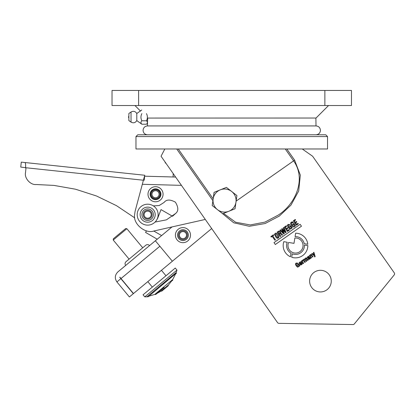 <?xml version="1.0" encoding="UTF-8"?>
<svg xmlns="http://www.w3.org/2000/svg" width="415" height="415" viewBox="0 0 415 415"><rect width="100%" height="100%" fill="white"/><g stroke="black" fill="none" stroke-linecap="round" stroke-linejoin="round"><path stroke-width="0.62" d="M147.662 118.062L147.584 120.874M147.501 120.241L147.501 125.921L316.002 125.921L315.898 118.171M147.584 120.796L147.621 119.826M112.024 90.449L351.479 90.449L351.479 105.524L112.024 105.524L112.024 90.449M147.501 118.068L316.002 118.036M307.847 245.613A12.336 12.336 0 0 1 291.714 257.264L292.274 253.83A8.912 8.912 0 0 0 304.413 245.052L307.847 245.613M294.858 238.018A7.537 7.537 0 0 1 299.838 251.703A7.537 7.537 0 0 1 288.622 242.469L293.986 243.346L294.858 238.018M314.233 272.261A10.821 10.821 0 0 0 311.577 287.33A10.821 10.821 0 0 0 326.647 289.986A10.821 10.821 0 0 0 329.303 274.917A10.821 10.821 0 0 0 314.233 272.261M135.97 136.566L137.744 134.792L325.759 134.792L327.534 136.566L135.97 136.566L135.97 148.98L164.833 148.98L161.051 156.248L165.237 162.224L165.237 162.996L165.777 162.996L173.19 173.579L173.097 176.977M327.534 136.566L327.534 148.98L164.833 148.98M223.514 213.409L235.559 222.207L250.204 224.946L264.889 222.124L278.107 215.183C295.387 204.33 306.654 179.145 293.592 160.88L285.261 148.98M298.349 223.81L297.996 223.306L296.601 224.282L295.584 222.829L296.818 221.968L296.466 221.465L295.236 222.331L294.256 220.93L295.594 219.997L295.241 219.488L293.312 220.842L296.367 225.2L298.349 223.81M289.4 230.076L289.048 229.573L287.657 230.548L286.64 229.096L287.87 228.234L287.517 227.731L286.288 228.592L285.307 227.197L286.646 226.258L286.293 225.755L284.368 227.104L287.419 231.466L289.4 230.076M301.747 262.954C301.311 261.896 300.647 261.616 299.765 262.124L299.189 262.83C299.843 265.076 300.844 265.512 302.182 264.122L301.975 263.281L301.337 264.422L300.994 264.542L300.387 263.909L301.747 262.954M311.665 257.674L310.301 255.516L310.565 255.116C311.214 255.121 311.867 255.77 312.537 257.067L313.081 256.688L311.162 254.374L310.529 254.587L310.036 255.35L309.875 255.116L309.331 255.495L311.12 258.057L311.665 257.674M303.075 263.691L303.619 263.312L302.39 261.258L302.826 260.672L302.499 260.21L302.053 261.077L301.824 260.75L301.28 261.134L303.075 263.691M314.368 255.873L314.658 256.968L315.172 256.61L313.896 252.299L313.361 252.673L314.124 254.945L312.282 253.43L311.722 253.819L314.368 255.873M304.812 262.472L305.357 262.093L303.988 259.894L304.242 259.546C304.89 259.52 305.554 260.169 306.229 261.486L306.773 261.102L305.388 258.893L305.668 258.55L306.037 258.431L307.645 260.496L308.184 260.112L306.275 257.808L305.585 258.047L305.103 258.872L304.195 259.022L303.728 259.764L303.567 259.531L303.023 259.915L304.812 262.472M298.333 264.791L299.049 265.813L298.535 266.316C297.519 266.508 296.715 265.719 296.128 263.95L296.523 263.421L297.55 263.675L298.146 263.255L296.201 263.022L295.449 263.909C295.693 265.315 296.445 266.404 297.705 267.182L299.889 265.74L298.639 263.956L297.389 264.832L297.68 265.247L298.333 264.791M293.721 224.385L294.583 225.61L294.09 226.128C293.037 226.242 292.108 225.272 291.309 223.213L291.672 222.658L292.196 222.533L292.783 223.047L293.369 222.632L292.368 221.828L291.294 222.175L290.583 223.104C290.92 225.189 293.825 229.038 295.459 225.62L293.96 223.472L292.725 224.333L293.078 224.837L293.721 224.385M271.218 237.064L272.183 236.389L274.88 240.244L275.472 239.834L272.769 235.974L273.734 235.3L273.381 234.797L270.865 236.56L271.218 237.064M283.72 234.055L284.363 233.604L282.433 229.651L285.489 232.815L286.132 232.364L283.777 227.519L283.212 227.913L285.209 231.741L282.221 228.608L281.526 229.096L283.466 232.96L280.535 229.791L279.975 230.185L283.72 234.055M290.562 226.6L291.418 227.825L290.925 228.343C289.877 228.458 288.949 227.487 288.145 225.428L288.513 224.873L289.618 225.257L290.21 224.847L288.129 224.391L287.424 225.314C287.828 226.922 288.731 228.229 290.142 229.236L292.3 227.83L290.801 225.687L289.566 226.549L289.919 227.052L290.562 226.6M276.11 237.442C277.267 238.672 278.221 238.552 278.973 237.095C278.984 236.27 276.743 231.886 275.14 233.484L274.465 234.351L276.11 237.442M286.786 148.98L294.619 160.164L300.32 175.094L298.691 191.014L290.967 205.114L279.305 216.08L265.128 223.524L249.332 226.284L233.744 222.793L221.33 212.672M119.873 277.173L133.48 293.545L211.681 228.556L277.531 322.595L161.051 156.248M277.531 322.595A1.774 1.774 0 0 0 278.953 323.352L353.035 324.551A1.774 1.774 0 0 0 354.083 324.229L394.177 274.953A1.774 1.774 0 0 0 394.25 272.821L312.625 156.248L302.25 148.98M300.144 224.313L273.993 242.625L275.316 244.513L301.466 226.201L300.144 224.313M307.946 257.575L308.075 256.864L308.89 257.259L307.951 258.187L308.719 259.546L309.704 259.022L309.839 258.54L310.036 258.82L310.581 258.436L308.667 256.174L307.25 257.15L307.406 257.954L307.946 257.575M280.773 236.119L279.404 234.164L279.814 233.873L280.421 233.671L281.977 235.274L282.599 234.843L280.867 233.064L280.198 233.24L280.602 232.442C280.275 231.145 279.56 230.745 278.455 231.248L277.132 232.172L280.187 236.529L280.773 236.119M295.646 233.194L295.086 236.628A8.912 8.912 0 0 1 304.231 243.672L307.785 244.253A12.336 12.336 0 0 0 295.646 233.194M287.227 242.246A8.912 8.912 0 0 0 291.024 253.228L290.443 256.776A12.336 12.336 0 0 1 283.793 241.68L287.227 242.246M353.035 324.551L278.953 323.352M275.477 235.279L275.166 234.444L276.048 233.847L278.237 236.986L277.915 237.453L277.365 237.598L275.477 235.279M309.331 257.814L309.569 258.457L309.294 258.851L308.604 258.197L309.331 257.814M299.946 263.276L300.009 262.508L300.942 262.965L300.128 263.535L299.946 263.276M278.076 232.265L278.522 231.949C279.445 231.617 279.923 231.892 279.954 232.779L279.051 233.661L278.076 232.265M205.295 219.436L154.022 230.973C145.359 234.148 133.116 224.074 134.559 214.96L135.098 211.266L144.487 176.199M144.638 176.199L175.618 177.044M172.526 216.272L161.02 209.601L172.526 216.272L175.659 213.45L166.399 219.851L155.07 222.061M164.112 202.427C166.389 199.387 170.15 199.299 175.395 202.167C178.502 207.272 178.59 211.033 175.659 213.45C178.59 211.033 178.502 207.272 175.395 202.167C170.15 199.299 166.389 199.387 164.112 202.427L159.21 205.513L153.379 205.902M155.501 197.789A3.548 3.548 0 0 0 159.08 194.272A3.548 3.548 0 0 0 155.563 190.693A3.548 3.548 0 0 0 151.983 194.21A3.548 3.548 0 0 0 155.501 197.789A3.548 3.548 0 0 1 151.983 194.21A3.548 3.548 0 0 1 155.563 190.693M155.599 186.703A7.537 7.537 0 0 1 163.069 194.308A7.537 7.537 0 0 1 155.459 201.778A7.537 7.537 0 0 1 147.994 194.173A7.537 7.537 0 0 1 155.599 186.703A7.537 7.537 0 0 0 147.994 194.173A7.537 7.537 0 0 0 155.459 201.778M155.485 199.387A5.146 5.146 0 0 1 150.386 194.194A5.146 5.146 0 0 1 155.578 189.095A5.146 5.146 0 0 1 160.672 194.287A5.146 5.146 0 0 1 155.485 199.387M36.141 184.514L53.945 185.406L75.489 189.204L96.534 195.999L116.475 205.658L134.751 217.88L116.475 205.658L96.534 195.999L75.489 189.204L53.945 185.406L36.141 184.514C30.513 185.157 24.298 178.284 25.497 172.749L25.948 168.516L25.497 172.749M144.742 175.255L21.274 162.135L144.742 175.255L144.202 180.318M25.637 166.68L25.657 165.71M25.626 164.822L25.548 164.044M25.429 163.411L25.274 162.934M24.884 162.519C25.538 162.841 25.766 164.563 25.564 167.691L25.953 168.48M21.274 162.135L20.75 167.074L25.564 167.691M155.314 222.061L157.591 218.492L161.02 209.601M25.595 167.712L143.408 180.235M117.839 271.95C114.836 275.031 114.53 278.361 116.916 281.941C114.53 278.361 114.836 275.031 117.839 271.95L157.249 239.196L145.566 232.421L157.249 239.196M149.556 245.592A2.661 2.661 0 0 0 145.805 245.244L126.025 261.683A2.661 2.661 0 0 0 125.683 265.429M120.874 278.652L133.34 293.659L129.387 296.948L116.916 281.941L120.874 278.652L119.738 277.287M172.023 226.922L155.35 240.773L172.355 261.237L159.884 246.23L121.009 278.538M147.268 296.533L176.178 272.505L176.956 270.098L144.762 296.855L148.186 296.761L148.394 296.326L154.795 294.417L172.723 279.518L172.619 280.457L172.012 280.587L168.397 285.006L168.184 285.79L161.793 291.102L162.042 290.448M157 293.436L160.984 291.169L168.397 285.006M142.739 247.797L126.866 228.696L113.228 240.036L129.096 259.131M126.866 228.696L125.621 228.582L113.342 238.786L113.228 240.036M176.956 270.098L175.255 268.054L143.061 294.806L144.762 296.855M188.867 230.46A7.537 7.537 0 0 1 187.627 241.048A7.537 7.537 0 0 1 177.039 239.808A7.537 7.537 0 0 1 178.279 229.22A7.537 7.537 0 0 1 188.867 230.46A7.537 7.537 0 0 1 187.627 241.048A7.537 7.537 0 0 1 177.039 239.808M185.738 232.934A3.548 3.548 0 0 1 185.152 237.919A3.548 3.548 0 0 1 180.167 237.333A3.548 3.548 0 0 1 180.753 232.348A3.548 3.548 0 0 1 185.738 232.934A3.548 3.548 0 0 0 180.753 232.348A3.548 3.548 0 0 0 180.167 237.333A3.548 3.548 0 0 1 180.753 232.348A3.548 3.548 0 0 1 185.738 232.934M145.566 232.421L146.485 230.844M144.358 215.956A3.548 3.548 0 0 1 146.376 211.365A3.548 3.548 0 0 1 150.967 213.383A3.548 3.548 0 0 1 148.949 217.974A3.548 3.548 0 0 1 144.358 215.956A3.548 3.548 0 0 0 148.949 217.974A3.548 3.548 0 0 0 150.967 213.383A3.548 3.548 0 0 0 146.376 211.365A3.548 3.548 0 0 0 144.358 215.956A3.548 3.548 0 0 1 146.376 211.365A3.548 3.548 0 0 1 150.967 213.383M154.686 211.93A7.537 7.537 0 0 1 150.396 221.693A7.537 7.537 0 0 1 140.638 217.403A7.537 7.537 0 0 1 144.923 207.645A7.537 7.537 0 0 1 154.686 211.93A7.537 7.537 0 0 0 144.923 207.645A7.537 7.537 0 0 0 140.638 217.403M154.048 222.959A10.463 10.463 0 0 0 155.952 208.278A10.463 10.463 0 0 0 141.271 206.38A10.463 10.463 0 0 0 139.373 221.055A10.463 10.463 0 0 0 154.048 222.959M217.45 209.637L222.694 213.741L235.04 208.766L235.974 202.172A11.527 11.527 0 0 1 217.45 209.637A11.527 11.527 0 0 1 213.144 198.941L212.21 205.534L217.45 209.637M214.078 192.353L226.424 187.378L236.908 195.584L235.974 202.172A11.527 11.527 0 0 0 220.251 189.863A11.527 11.527 0 0 0 213.144 198.941L214.078 192.353M136.794 115.209L136.794 120.604L141.863 124.22C140.649 123.079 140.649 121.932 141.863 120.786L146.454 120.786C147.704 121.922 147.704 123.068 146.454 124.22L147.501 123.172M136.794 120.604L136.794 113.508C135.337 111.241 133.417 110.738 131.036 111.998L131.036 122.114C133.417 123.369 135.337 122.866 136.794 120.604M131.036 122.114L128.878 120.604L128.878 113.508L131.036 111.998M141.863 120.786C140.649 118.4 140.649 116.013 141.863 113.617M141.863 124.22L146.454 124.22M146.454 113.617C147.704 115.987 147.704 118.374 146.454 120.786M324.872 90.449L324.872 105.524M138.631 90.449L138.631 105.524M236.125 201.119L294.619 160.164M178.248 148.98L213.16 198.842M212.9 200.658L176.717 148.98M181.438 185.36L142.319 184.296M155.573 189.805A4.435 4.435 0 0 1 159.967 194.282A4.435 4.435 0 0 1 155.49 198.676A4.435 4.435 0 0 1 151.096 194.199A4.435 4.435 0 0 1 155.573 189.805M155.48 199.651A5.411 5.411 0 0 0 160.942 194.293A5.411 5.411 0 0 0 155.578 188.83A5.411 5.411 0 0 0 150.121 194.189A5.411 5.411 0 0 0 155.48 199.651M187.196 231.783A5.411 5.411 0 0 1 186.304 239.377A5.411 5.411 0 0 1 178.709 238.485A5.411 5.411 0 0 1 179.602 230.89A5.411 5.411 0 0 1 187.196 231.783M186.434 232.384A4.435 4.435 0 0 1 185.702 238.615A4.435 4.435 0 0 1 179.472 237.883A4.435 4.435 0 0 1 180.203 231.653A4.435 4.435 0 0 1 186.434 232.384M153.768 231.025L161.611 235.575M151.791 213.061A4.435 4.435 0 0 1 149.27 218.798A4.435 4.435 0 0 1 143.528 216.277A4.435 4.435 0 0 1 146.054 210.535A4.435 4.435 0 0 1 151.791 213.061M142.288 216.76A5.763 5.763 0 0 0 149.753 220.038A5.763 5.763 0 0 0 153.031 212.573A5.763 5.763 0 0 0 145.566 209.295A5.763 5.763 0 0 0 142.288 216.76M328.556 105.524L315.991 118.083M134.953 105.524L140.576 111.153M316.002 134.792C318.746 134.481 320.224 133.002 320.437 130.357C320.178 127.664 318.699 126.186 316.002 125.921L147.501 125.921C144.809 126.186 143.331 127.664 143.066 130.357C143.331 133.049 144.809 134.527 147.501 134.792M155.978 293.913L155.734 294.489L164.179 287.471M154.795 294.417L155.734 294.489M160.984 291.169L161.793 291.102M172.723 279.518L175.773 273.578L148.186 296.761M165.979 275.762L161.445 270.305M176.24 273.449C174.824 274.626 177.003 272.816 176.24 273.449C174.824 274.626 177.003 272.816 176.24 273.449L176.178 272.505M152.336 287.097L147.802 281.64M167.494 285.914L168.184 285.79M128.878 116.262A1.063 1.063 0 0 0 128.878 117.85M141.774 109.98L136.794 113.508"/></g></svg>
